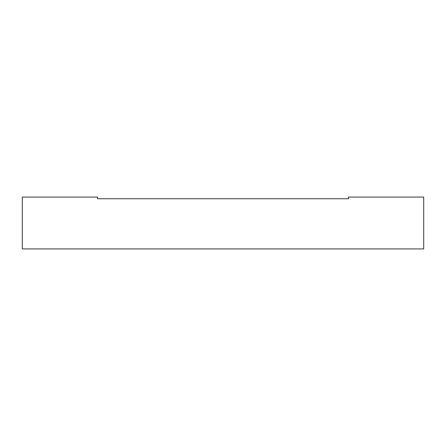 <?xml version="1.0" encoding="UTF-8"?>
<svg xmlns="http://www.w3.org/2000/svg" width="446" height="446" viewBox="0 0 446 446"><rect width="100%" height="100%" fill="white"/><g stroke="black" fill="none" stroke-linecap="round" stroke-linejoin="round"><path stroke-width="0.67" d="M22.3 197.076L97.562 197.076L97.562 198.749L348.438 198.749L348.438 197.076L423.7 197.076L423.7 248.924L22.3 248.924L22.3 197.076"/></g></svg>
